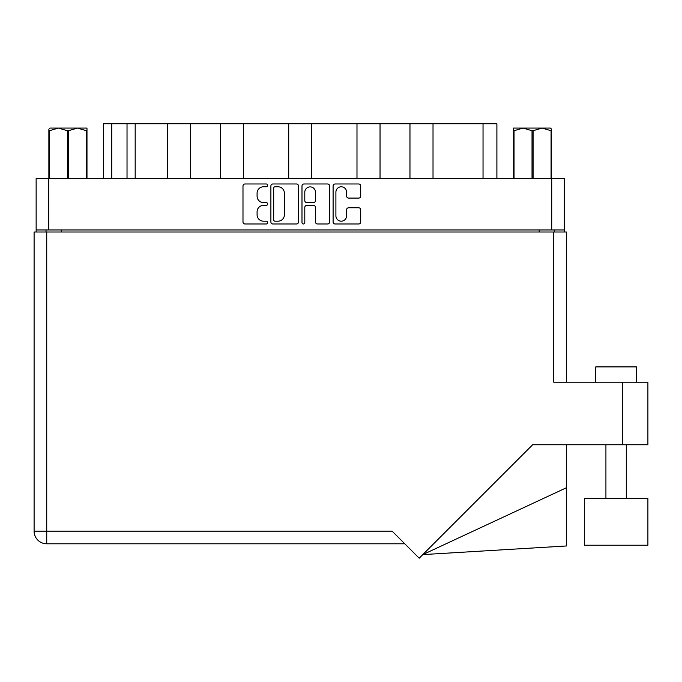 <?xml version="1.0" encoding="UTF-8"?>
<svg xmlns="http://www.w3.org/2000/svg" width="682" height="682" viewBox="0 0 682 682"><rect width="100%" height="100%" fill="white"/><g stroke="black" fill="none" stroke-linecap="round" stroke-linejoin="round"><path stroke-width="1.02" d="M335.902 215.836A5.354 5.354 0 0 0 341.247 221.19A5.354 5.354 0 0 0 346.601 215.836L346.601 209.783A2.003 2.003 0 0 1 348.596 207.788L358.698 207.788A2.003 2.003 0 0 1 360.701 209.783L360.701 221.982A2.003 2.003 0 0 1 358.698 223.986L335.101 223.986A2.003 2.003 0 0 1 333.097 221.982L333.097 185.981A2.003 2.003 0 0 1 335.101 183.978L358.698 183.978A2.003 2.003 0 0 1 360.701 185.981L360.701 196.084A2.003 2.003 0 0 1 358.698 198.087L348.596 198.087A2.003 2.003 0 0 1 346.601 196.084L346.601 192.136A5.354 5.354 0 0 0 341.247 186.783A5.354 5.354 0 0 0 335.902 192.136L335.902 215.836M303.396 223.986A1.398 1.398 0 0 0 304.794 222.588L304.794 207.388A2.003 2.003 0 0 1 306.798 205.384L313.498 205.384A2.003 2.003 0 0 1 315.493 207.388L315.493 221.982A2.003 2.003 0 0 0 317.497 223.986L327.599 223.986A2.003 2.003 0 0 0 329.594 221.982L329.594 185.981A2.003 2.003 0 0 0 327.599 183.978L303.993 183.978A2.003 2.003 0 0 0 301.99 185.981L301.99 222.588A1.398 1.398 0 0 0 303.396 223.986M298.494 221.982L298.494 185.981A2.003 2.003 0 0 0 296.491 183.978L272.885 183.978A2.003 2.003 0 0 0 270.89 185.981L270.89 221.982A2.003 2.003 0 0 0 272.885 223.986L296.491 223.986A2.003 2.003 0 0 0 298.494 221.982M36.137 178.616L36.137 229.97L36.137 178.616L564.346 178.616L564.346 232.008M564.346 178.616L564.346 229.97L36.137 229.97L36.137 232.008M263.491 186.783L266.236 186.783A1.398 1.398 0 0 0 267.642 185.385A1.398 1.398 0 0 0 266.236 183.978L244.983 183.978A2.003 2.003 0 0 0 242.988 185.981L242.988 221.982A2.003 2.003 0 0 0 244.983 223.986L266.236 223.986A1.398 1.398 0 0 0 267.642 222.588A1.398 1.398 0 0 0 266.236 221.19L263.491 221.19A6.402 6.402 0 0 1 257.088 214.787L257.088 211.787A6.402 6.402 0 0 1 263.491 205.384L266.236 205.384A1.398 1.398 0 0 0 267.642 203.986A1.398 1.398 0 0 0 266.236 202.588L263.491 202.588A6.402 6.402 0 0 1 257.088 196.186L257.088 193.185A6.402 6.402 0 0 1 263.491 186.783M356.984 178.616L356.984 123.792L311.768 123.792L311.768 178.616M409.967 178.616L409.967 123.792L380.036 123.792L380.036 178.616M167.465 178.616L167.465 123.792L135.181 123.792L135.181 178.616M220.448 178.616L220.448 123.792L190.517 123.792L190.517 178.616M288.716 178.616L288.716 123.792L243.5 123.792L243.5 178.616M46.018 232.008L46.018 229.97M554.466 229.97L554.466 232.008M103.587 178.616L103.587 123.792L135.181 123.792M483.035 178.616L483.035 123.792L433.019 123.792L433.019 178.616M483.035 123.792L496.897 123.792L496.897 178.616M380.036 123.792L356.984 123.792M433.019 123.792L409.967 123.792M190.517 123.792L167.465 123.792M243.5 123.792L220.448 123.792M311.768 123.792L288.716 123.792M275.093 186.783A1.398 1.398 0 0 0 273.687 188.181L273.687 219.783A1.398 1.398 0 0 0 275.093 221.19L277.992 221.19A6.402 6.402 0 0 0 284.394 214.787L284.394 193.185A6.402 6.402 0 0 0 277.992 186.783L275.093 186.783M315.493 192.23A5.354 5.354 0 0 0 310.148 186.885A5.354 5.354 0 0 0 304.794 192.23L304.794 200.585A2.003 2.003 0 0 0 306.798 202.588L313.498 202.588A2.003 2.003 0 0 0 315.493 200.585L315.493 192.23M595.727 382.193L595.727 366.907L636.485 366.907L636.485 382.193M622.427 382.193L553.75 382.193L553.75 232.008L34.1 232.008L34.1 531.159A12.634 12.634 0 0 0 46.734 543.793L404.784 543.793L46.734 543.793L46.734 531.159L392.15 531.159L419.191 558.208L532.642 444.758L622.427 444.758L622.427 382.193L647.9 382.193L647.9 444.758L622.427 444.758M647.9 498.354L584.321 498.354L584.321 545.225L647.9 545.225L647.9 498.354M553.75 232.008L566.384 232.008L566.384 382.193M566.384 487.758L566.384 545.975L422.797 554.602L566.384 487.758L566.384 444.758M34.1 531.159A12.634 12.634 0 0 0 46.734 543.793A12.634 12.634 0 0 1 34.1 531.159L46.734 531.159L46.734 232.008M50.059 128.071L48.874 129.196L48.874 130.722L48.874 129.196L50.059 128.071L58.405 128.071L49.402 130.722L49.402 178.616M48.874 178.616L48.874 130.722L49.402 130.722M86.452 178.616L86.452 130.722L77.458 128.071L86.981 128.071L86.981 178.616M86.452 130.722L86.981 130.722M67.399 178.616L67.399 130.722L58.405 128.071L77.458 128.071L68.456 130.722L68.456 178.616M67.399 130.722L68.456 130.722M58.405 128.071L78.115 128.071M551.61 129.196L550.425 128.071L551.61 129.196L551.61 178.616M551.082 178.616L551.082 130.722L542.088 128.071L550.425 128.071M551.082 130.722L551.61 130.722M532.028 178.616L532.028 130.722L523.034 128.071L542.088 128.071L533.085 130.722L533.085 178.616M532.028 130.722L533.085 130.722M513.503 178.616L513.503 128.071L523.034 128.071L514.032 130.722L514.032 178.616M513.503 130.722L514.032 130.722M520.332 128.071L523.034 128.071M542.088 128.071L542.838 128.071M48.772 178.616L48.772 229.97M551.712 229.97L551.712 178.616M539.181 232.008L539.181 229.97M61.303 229.97L61.303 232.008M111.746 123.792L111.746 178.616M127.023 178.616L127.023 123.792M626.298 498.354L626.298 444.758M605.923 498.354L605.923 444.758"/></g></svg>
